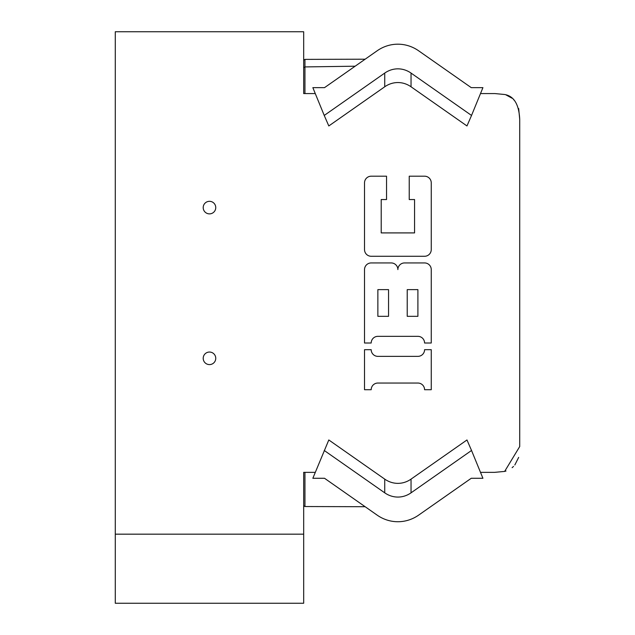 <?xml version="1.0" encoding="UTF-8"?>
<svg xmlns="http://www.w3.org/2000/svg" width="635" height="635" viewBox="0 0 635 635"><rect width="100%" height="100%" fill="white"/><g stroke="black" fill="none" stroke-linecap="round" stroke-linejoin="round"><path stroke-width="0.95" d="M115.276 603.25L303.681 603.25L303.681 534.17L115.276 534.17L115.276 603.25M115.276 534.17L115.276 31.75L303.681 31.75L303.681 93.567L303.681 38.029M304.943 93.567L304.943 59.38L365.133 59.206L377.134 50.8A39.997 37.679 -90 0 1 418.64 50.8L471.257 87.646L418.64 50.8M303.681 505.785L304.943 506.532L304.943 472.353M480.505 472.353L494.601 472.353L504.65 471.416L494.681 472.353M494.879 93.567L504.65 94.504C513.961 96.083 518.986 104.378 519.724 119.372L518.676 108.521M514.818 100.925L513.532 99.512M512.128 98.25L506.008 94.909M519.724 119.372L519.724 446.54L504.65 471.416L506.008 471.011M512.128 467.67L513.524 466.415M514.818 464.987L518.676 457.39M418.64 515.12L471.257 478.274L418.64 515.12A39.997 37.679 90 0 1 377.134 515.12L324.517 478.274L312.849 478.274L328.803 439.968L384.731 479.123A28.615 25.122 90 0 0 411.043 479.123L466.971 439.968L471.535 450.477L411.043 492.831L411.043 479.123M304.943 506.532L365.133 506.714L377.134 515.12M407.225 289.631L417.901 289.631L417.901 316.325L407.225 316.325L407.225 289.631M377.865 289.631L388.549 289.631L388.549 316.325L377.865 316.325L377.865 289.631M404.558 262.938L424.585 262.938A6.667 6.667 0 0 1 431.252 269.613L431.252 343.011L424.577 343.011A6.667 6.667 0 0 0 417.909 336.344L377.865 336.344A6.667 6.667 0 0 0 371.197 343.011L364.522 343.011L364.522 269.613A6.667 6.667 0 0 1 371.189 262.938L391.216 262.938A6.667 6.667 0 0 1 397.883 269.613A6.667 6.667 0 0 1 404.558 262.938M381.206 199.549L381.206 232.91L414.568 232.91L414.568 199.549L409.234 199.549L409.234 176.197L424.585 176.197A6.667 6.667 0 0 1 431.252 182.864L431.252 249.595A6.667 6.667 0 0 1 424.585 256.27L371.189 256.27A6.667 6.667 0 0 1 364.522 249.595L364.522 182.864A6.667 6.667 0 0 1 371.189 176.197L386.54 176.197L386.54 199.549L381.206 199.549M424.577 349.679L431.252 349.679L431.252 389.723L424.577 389.723A6.667 6.667 0 0 0 417.909 383.048L377.865 383.048A6.667 6.667 0 0 0 371.197 389.723L364.522 389.723L364.522 349.687L371.197 349.687A6.667 6.667 0 0 0 377.865 356.362L417.909 356.362A6.667 6.667 0 0 0 424.577 349.687L424.577 349.679M480.505 93.567L494.601 93.567M411.043 86.789L411.043 73.081L471.535 115.443L466.971 125.952L411.043 86.789A28.615 25.122 -90 0 0 384.731 86.789L328.803 125.952L324.239 115.443L384.731 73.081L384.731 86.789M303.681 93.567L315.27 93.567M315.27 472.353L303.681 472.353L303.681 534.17M209.479 201.319A6.279 6.279 0 0 1 214.916 210.733A6.279 6.279 0 0 1 204.041 210.733A6.279 6.279 0 0 1 209.479 201.319M209.479 352.044A6.279 6.279 0 0 1 214.916 361.458A6.279 6.279 0 0 1 204.041 361.458A6.279 6.279 0 0 1 209.479 352.044M411.043 73.081A28.615 25.122 -90 0 0 384.731 73.081M384.731 479.123L384.731 492.831A28.615 25.122 90 0 0 411.043 492.831M471.257 478.274L482.925 478.274L471.535 450.477M384.731 492.831L324.239 450.477M471.535 115.443L482.925 87.646L471.257 87.646M377.134 50.8L324.517 87.646L312.849 87.646L324.239 115.443M303.681 60.135L304.943 59.38M303.681 67.675L304.943 66.921L355.148 66.199"/></g></svg>

